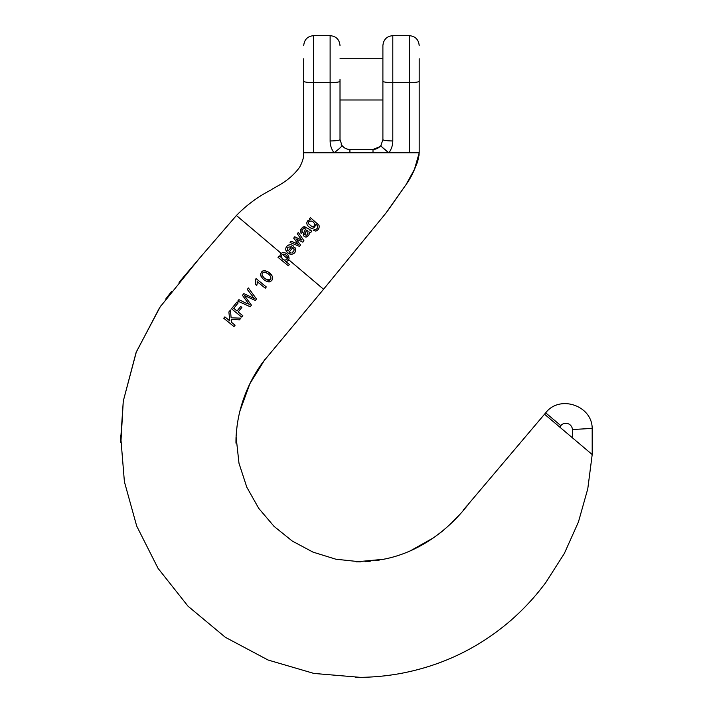 <?xml version="1.0" encoding="UTF-8"?>
<svg xmlns="http://www.w3.org/2000/svg" width="713" height="713" viewBox="0 0 713 713"><rect width="100%" height="100%" fill="white"/><g stroke="black" fill="none" stroke-linecap="round" stroke-linejoin="round"><path stroke-width="1.07" d="M300.556 244.987L299.424 246.377L300.556 244.987L295.948 238.882L302.847 242.179L303.961 240.807L302.847 242.179M297.695 243.516L298.408 244.443L291.162 241.208L298.159 244.113M297.178 242.848L293.676 238.133L297.178 242.848M294.772 236.796L301.715 240.067L297.268 233.739L301.715 240.067L294.772 236.796L293.676 238.133M293.711 248.418L294.113 250.067L293.453 251.537L294.113 250.067L293.711 248.418L294.941 247.349L295.735 249.889L294.941 247.349M294.086 249.372L294.113 250.067M286.225 247.259L285.966 247.919M285.949 250.201L286.216 250.905M286.573 251.529L288.159 253.151M289.621 253.988L290.244 254.193M290.975 254.291L291.662 254.274M292.294 254.14L292.963 253.873M293.515 253.543L294.924 252.072M295.503 250.967L295.735 249.889C294.977 258.24 281.947 252.527 286.84 246.297C289.121 244.185 291.439 244.202 293.809 246.368L292.223 245.245M290.619 244.719L288.337 245.094M287.82 245.397L286.84 246.297M289.986 252.375L289.255 251.947L293.809 246.368L289.255 251.947L290.904 252.643M292.998 252.01L292.526 252.331M292.196 252.491L293.827 250.994M287.99 254.969L289.068 258.311L288.649 255.994C287.303 253.525 285.253 252.411 282.473 252.66L281.056 253.463M387.854 210.576L406.125 184.515L414.467 169.329L419.226 152.769C417.319 164.275 412.943 174.872 406.098 184.551L385.724 213.365L323.55 289.255L289.353 260.281M419.191 99.98L419.191 152.769L303.711 152.769L303.622 155.853L303.72 99.98M303.711 153.447L303.72 58.742M282.473 252.66L281.172 253.365L236.894 215.896M303.72 152.769C303.31 152.742 305.137 157.012 299.629 167.216C288.97 181.922 275.049 186.806 270.735 190.121C257.883 196.743 246.44 205.21 236.422 215.495L199.631 258.088L160.22 306.84L136.37 351.821L123.278 401.08L120.889 442.523L120.836 435.376M301.982 230.29L302.365 232.438L301.118 233.534L300.423 230.201L301.528 228.294L304.103 226.556M304.496 226.556L308.007 228.793M309.977 230.352L311.813 231.19L310.779 232.456L309.487 232.108L309.148 234.292M308.622 235.281L306.26 237.019C308.471 236.163 309.54 234.524 309.487 232.108L310.779 232.456L311.813 231.19C309.041 228.775 306.109 227.358 303.025 226.948L300.423 230.201L301.118 233.534L302.365 232.438L301.795 230.976L302.169 229.951M305.85 237.037L305.28 236.957M304.87 236.823L303.774 235.95M303.248 234.702L304.237 231.672L303.221 234.14C303.346 236.039 304.362 236.992 306.26 237.019M305.209 230.014L305.173 228.766M264.728 270.584L267.339 271.501M268.534 272.286L271.947 275.664C269.79 272.277 266.805 270.673 262.99 270.833L261.466 272.027L262.99 270.833M272.455 276.644L272.687 277.455M272.731 277.803L272.678 278.694M272.509 279.264L271.813 280.432M270.788 281.385L270.289 281.662M269.55 281.893L267.09 281.546L264.719 280.182M262.482 278.266L260.949 276.154M260.78 275.744L260.53 274.336L261.466 272.027L260.53 274.336C261.724 278.489 264.523 281.029 268.917 281.956C272.419 280.993 273.427 278.899 271.947 275.664M247.277 296.822L244.381 295.485L251.448 305.173L244.381 295.485L255.29 300.467L256.484 298.997L248.436 287.999L256.484 298.997M247.286 303.8L238.917 299.656L237.768 301.073L238.917 299.656L246.743 303.533M248.775 304.014L248.311 303.381M242.438 295.342L243.846 293.613L254.434 298.595L243.846 293.613L242.438 295.342L249.363 304.816M253.311 297.161L254.434 298.595M247.277 289.416L248.436 287.999L247.277 289.416L252.634 296.305M231.262 319.433L231.502 322.294L235.094 325.217L233.971 326.59L235.094 325.217L231.502 322.294L231.262 319.433L239.47 319.852L231.262 319.433M224.862 316.875L229.782 320.895L224.862 316.875L223.748 318.248L233.971 326.59M230.451 310.03L231.119 317.811L230.451 310.03L228.882 311.955L229.782 320.895M240.851 318.158L239.47 319.852L240.851 318.158L231.119 317.811M241.885 307.419L238.187 311.946L242.83 315.734L241.707 317.107L242.83 315.734L238.187 311.946L241.885 307.419L240.727 306.474L241.885 307.419M236.992 302.018L238.151 302.963L233.766 308.337L237.028 311.002L233.766 308.337L238.151 302.963L236.992 302.018L231.484 308.765L241.707 317.107M255.842 282.963L255.807 280.815M255.414 279.434L256.083 278.614L266.314 286.956L256.083 278.614L255.414 279.434L255.548 284.496L256.76 285.485L257.197 283.622L256.76 285.485M257.313 281.724L257.197 283.622L257.313 281.724L265.281 288.221L266.314 286.956M293.417 263.73L288.64 259.684L287.749 260.789M287.526 260.958L285.583 261.413L289.371 264.505L285.583 261.413C287.58 261.35 288.747 260.316 289.068 258.311M278.008 257.34L279.041 256.074L280.236 257.054L279.995 255.361L280.646 253.899L279.995 255.361L280.236 257.054L279.041 256.074L278.008 257.34L288.337 265.771L289.371 264.505M159.293 308.221L136.067 352.587L123.278 401.08L120.8 437.809L124.401 481.756L136.709 526.087L158.063 568.368L188.018 606.193L225.353 637.297L268.088 660.024L313.889 673.428L360.234 677.35M361.491 677.323L355.751 677.35C370.332 677.484 384.877 676.263 399.387 673.696C441.418 666.013 478.61 648.224 510.945 620.319C521.604 610.979 531.319 600.854 540.08 589.927L545.65 582.753L564.34 553.475L578.439 521.969L587.779 488.806L592.2 454.546L572.735 438.076A215.941 215.941 0 0 0 572.423 429.52A6.595 6.595 0 0 0 560.801 425.634L559.643 426.998L572.735 438.076M559.643 426.998L544.527 414.208L469.029 503.378C449.475 529.206 419.707 552.415 383.327 559.313L356.09 561.853L360.698 561.844M360.6 561.844L335.885 559.215L312.98 552.112L292.25 541.033L274.042 526.354L258.721 508.342L246.823 487.246L238.989 463.298L236.101 436.9M340.012 99.98L382.899 99.98L382.899 45.552L382.899 81.255A9.902 1.381 0 0 0 392.801 82.628L392.801 140.951C392.756 145.309 391.455 149.249 388.879 152.769C383.737 148.91 381.09 146.486 380.947 145.479L382.899 139.57L382.899 81.255M340.012 79.366L340.012 139.57L341.973 145.479C343.969 148.046 346.616 149.382 349.914 149.472L373.006 149.472L379.886 146.682L380.947 145.479L382.899 139.57A9.902 1.381 0 0 0 392.801 140.951M419.191 58.742L419.191 152.769C418.781 157.582 417.773 161.771 416.169 165.318L416.214 165.22M373.006 152.769L373.006 149.472C376.179 149.347 378.826 148.019 380.947 145.479L379.877 146.7M340.012 81.255A9.902 1.381 180 0 1 330.119 82.628L330.119 35.65L313.622 35.65L313.622 82.628L330.119 82.628L330.119 140.951C330.155 145.309 331.465 149.249 334.032 152.769C339.174 148.919 341.821 146.486 341.973 145.479C341.821 146.486 339.174 148.919 334.032 152.778C331.465 149.249 330.155 145.309 330.119 140.951A9.902 1.381 180 0 0 340.012 139.57L341.973 145.479C344.076 148.01 346.723 149.338 349.914 149.472L349.914 152.769M240.727 306.474L237.028 311.002M237.768 301.073L250.165 306.75L251.448 305.173M262.099 274.327L262.607 272.99C265.904 270.61 272.313 275.958 270.628 279.505L270.878 279.157M270.682 276.608L270.352 276.145M268.222 274.104L266.029 272.607M265.307 272.295L263.667 272.259M270.067 280.013L270.628 279.505C266.947 280.441 264.122 278.935 262.161 274.977L262.767 276.127M264.773 278.15L267.651 280.075M268.008 280.218L269.817 280.147M281.243 256.324L281.706 254.96C284.362 253.676 286.296 254.514 287.517 257.464L287.286 256.751M286.804 256.047L286.145 255.379M285.031 254.586L284.318 254.274M283.819 254.167L283.106 254.184M282.366 254.416L281.706 254.96M287.428 258.65L282.401 254.398L287.455 258.676L287.517 257.464L287.036 259.398L287.499 258.525M284.95 260.227L287.036 259.398C284.407 260.717 282.491 259.889 281.296 256.921L282.838 259.175M283.765 259.817L284.425 260.111M287.713 250.557L288.097 251.003L291.617 246.68L287.999 247.251L287.277 249.194L287.687 247.705M288.097 251.003L287.277 249.194M303.961 240.807L298.346 232.411L297.268 233.739M291.162 241.208L290.093 242.527L299.424 246.377M307.151 230.388L308.061 231.467L306.759 230.058L304.897 234.746M308.061 231.467L307.41 234.434L307.945 233.606M307.41 234.434L306.519 235.21M306.216 235.317L304.799 234.497L306.216 235.317M304.799 234.497L304.852 233.712L304.799 234.497M305.048 233.258L306.759 230.058M302.508 229.461L304.032 228.401L305.601 229.123L304.237 231.672M320.387 286.537L298.711 268.204M281.172 253.365L258.044 233.793M382.043 147.101L388.451 152.448M308.364 223.632L312.339 226.877L314.103 226.012L314.611 224.105C313.372 221.182 311.447 220.388 308.818 221.725L308.364 223.632M315.806 231.092L313.337 230.388L314.585 229.301L315.672 229.488C317.49 228.606 318.043 227.295 317.347 225.549L315.912 224.23C314.085 229.363 311.198 229.666 307.232 225.148L306.724 222.937L307.57 220.896L310.324 219.675L309.371 218.9L310.405 217.634L318.996 225.228C319.602 228 318.542 229.951 315.806 231.092M409.298 152.769L409.298 35.65C415.305 36.238 418.602 39.536 419.191 45.552M409.298 35.65L392.801 35.65L392.801 82.628L409.298 82.628A9.902 1.381 0 0 0 419.191 81.255M572.423 429.52L592.182 428.415C592.155 405.456 559.536 394.53 545.686 412.845L468.664 503.806M560.801 425.634L545.686 412.845M303.72 81.255A9.902 1.381 0 0 0 313.622 82.628L313.622 152.769M323.559 289.264L263.061 361.928C252.117 376.82 244.381 393.273 239.862 411.258C237.233 422.087 235.932 432.72 235.967 443.156L235.994 440.197M592.2 454.546L592.182 428.415M313.622 35.65C307.606 36.238 304.308 39.536 303.72 45.552M330.119 35.65C336.126 36.238 339.424 39.536 340.012 45.552M341.973 145.479L341.09 144.071M392.801 35.65C386.785 36.238 383.487 39.536 382.899 45.552M265.022 359.325L249.88 383.71L239.907 411.089M238.989 415.028L238.026 419.904M237.117 425.688L236.449 431.802M235.967 441.481L235.985 439.538M235.994 439.163L236.039 437.247M236.092 435.688L236.101 436.427M236.413 215.486L199.631 258.088M198.472 259.452L179.061 282.321M171.485 291.519L165.692 299.068M161.281 305.289L160.22 306.84M120.827 439.181L120.827 438.424M120.818 436.882L120.827 435.848M120.836 435.447L120.818 436.445M519.037 612.913L521.524 610.488M540.071 589.936L545.65 582.753M467.3 505.392L463.307 510.027M457.434 516.756L451.151 523.342M444.52 529.403L438.566 534.206M433.932 537.575L410.786 550.596M384.993 558.965L382.97 559.375M379.387 560.053L375.118 560.703M370.216 561.283L365.092 561.675M356.135 561.853L357.32 561.871M359.094 561.88L360.359 561.871M303.711 153.607L303.711 154.124M303.693 154.748L303.667 155.256M419.182 152.769L418.986 155.443M340.012 58.742L382.899 58.742"/></g></svg>
